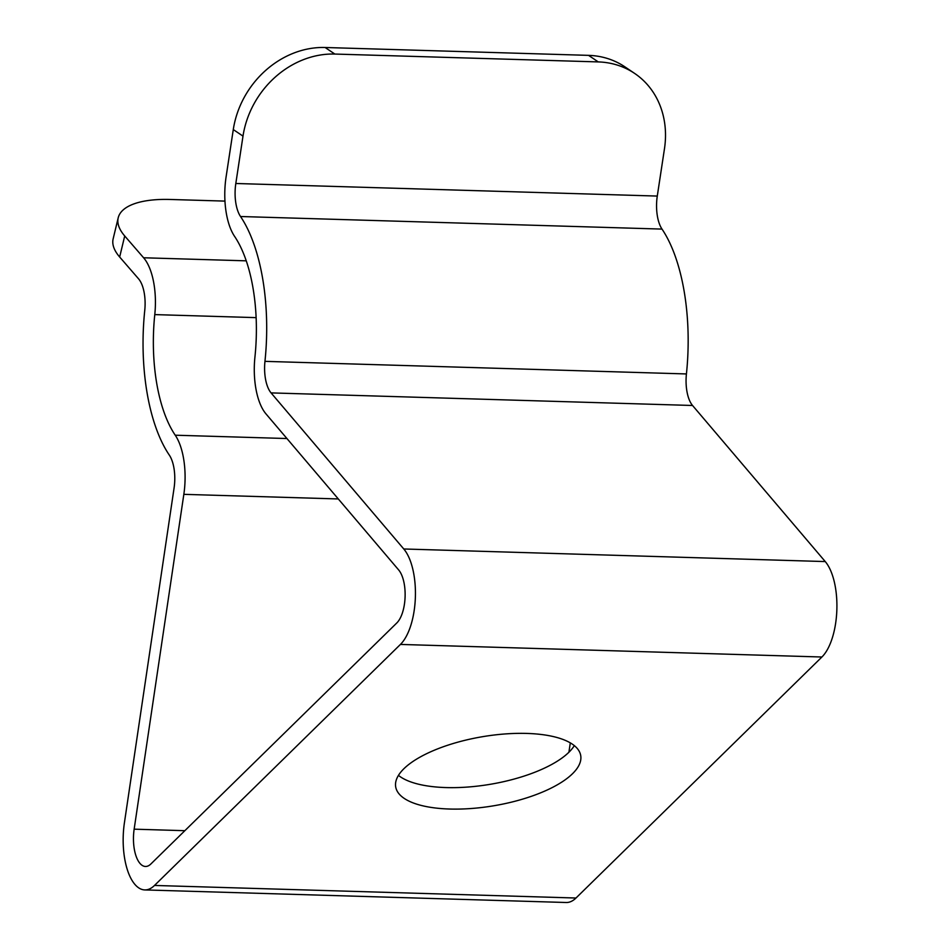<?xml version="1.0" encoding="UTF-8"?>
<svg xmlns="http://www.w3.org/2000/svg" width="950" height="950" viewBox="0 0 950 950"><rect width="100%" height="100%" fill="white"/><g stroke="black" fill="none" stroke-linecap="round" stroke-linejoin="round"><path stroke-width="1.43" d="M175.239 435.207A117.289 51.431 91.7 0 1 154.779 314.604A52.784 23.144 -88.3 0 0 143.604 257.771L124.711 235.968L119.664 257.011L138.546 278.801A29.319 12.861 91.7 0 1 144.756 310.377A140.754 61.714 -88.3 0 0 169.314 455.098A29.319 12.861 91.7 0 1 174.088 487.956L124.414 822.783A52.784 23.144 -88.3 0 0 144.756 889.924A52.784 23.144 -88.3 0 0 154.506 885.447L400.425 644.432A52.784 23.144 -88.3 0 0 415.364 597.467A52.784 23.144 -88.3 0 0 403.774 548.981L271.071 392.896A29.319 12.861 91.7 0 1 264.955 361.356A140.754 61.714 -88.3 0 0 240.528 216.517A29.319 12.861 91.7 0 1 235.814 183.493L242.998 136.123L233.284 129.568L226.088 176.938A52.784 23.144 -88.3 0 0 234.591 236.384A117.289 51.431 91.7 0 1 254.933 357.093A52.784 23.144 -88.3 0 0 265.952 413.856L398.656 569.941A29.319 12.861 91.7 0 1 405.092 596.885A29.319 12.861 91.7 0 1 396.791 622.974L150.872 863.989A29.319 12.861 91.7 0 1 145.457 866.471A29.319 12.861 91.7 0 1 134.152 829.172L183.837 494.344A52.784 23.144 -88.3 0 0 175.239 435.207L286.924 438.532M124.711 235.968A87.97 34.01 13.5 0 1 118.216 217.776A87.97 34.01 13.5 0 1 170.074 199.464L224.96 201.103M119.664 257.011A87.97 34.01 -166.5 0 1 113.157 238.806L118.216 217.776M144.756 889.924L566.236 902.5A52.784 23.144 -88.3 0 0 575.985 898.023L821.904 657.008A52.784 23.144 -88.3 0 0 836.843 610.054A52.784 23.144 -88.3 0 0 825.253 561.569L692.538 405.484A29.319 12.861 91.7 0 1 686.422 373.944A140.754 61.714 -88.3 0 0 662.008 229.092A29.319 12.861 91.7 0 1 657.281 196.068L664.477 148.711A87.97 76.19 124 0 0 634.624 73.411A87.97 76.19 124 0 0 598.263 61.916L588.549 55.361A87.97 76.19 -56 0 1 624.91 66.856L634.624 73.411M449.623 809.032A93.836 34.996 170.4 0 0 580.723 755.582A93.836 34.996 170.4 0 0 482.363 736.725A93.836 34.996 170.4 0 0 395.687 786.873A93.836 34.996 170.4 0 0 449.623 809.032M233.284 129.568A87.97 76.19 -56 0 1 325.126 47.5L334.851 54.055L598.263 61.916M334.851 54.055A87.97 76.19 124 0 0 242.998 136.123M325.126 47.5L588.549 55.361M574.322 745.631A93.836 34.996 -9.6 0 1 446.001 787.574A93.836 34.996 -9.6 0 1 398.454 775.366M568.908 752.246L570.297 742.876M154.779 314.604L256.132 317.633M143.604 257.771L246.252 260.834M154.506 885.447L575.985 898.023M400.425 644.432L821.904 657.008M403.774 548.981L825.253 561.569M271.071 392.896L692.538 405.484M264.955 361.356L686.422 373.944M240.528 216.517L662.008 229.092M235.814 183.493L657.281 196.068M134.152 829.172L184.846 830.692M183.837 494.344L338.295 498.952"/></g></svg>
